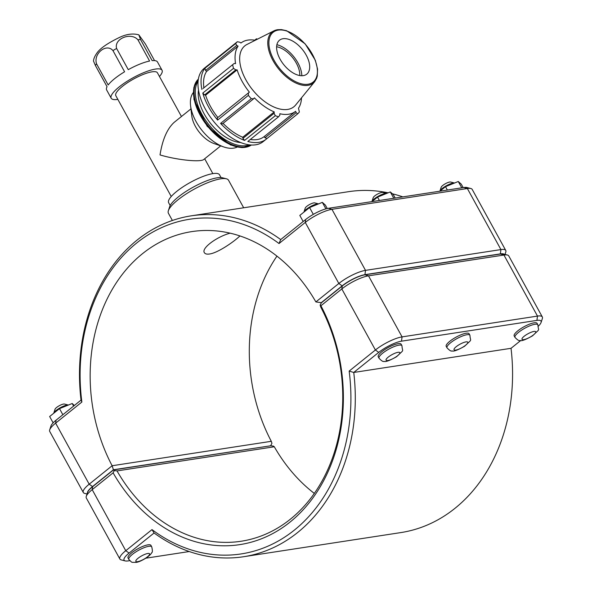 <?xml version="1.0" encoding="UTF-8"?>
<svg xmlns="http://www.w3.org/2000/svg" width="592" height="592" viewBox="0 0 592 592"><rect width="100%" height="100%" fill="white"/><g stroke="black" fill="none" stroke-linecap="round" stroke-linejoin="round"><path stroke-width="0.89" d="M162.045 70.256L157.502 61.99A29.023 7.363 151.2 0 0 152.159 60.65L140.511 39.464L138.846 34.854C132.934 33.174 126.355 34.084 119.125 37.599C107.344 43.342 99.907 48.551 96.814 53.228C94.72 56.218 93.617 58.83 93.499 61.057L95.408 65.52L107.056 86.706A29.023 7.363 151.2 0 0 106.641 89.947L111.185 98.213A29.023 7.363 -28.8 0 1 133.067 77.781A29.023 7.363 -28.8 0 1 162.045 70.256A29.023 7.363 -28.8 0 1 159.463 76.509M124.594 71.78A29.023 7.363 151.2 0 0 108.181 84.974L96.533 63.788C93.188 53.613 106.479 42.927 112.946 50.586L124.594 71.78M149.606 61.043A29.023 7.363 151.2 0 0 128.264 69.656L116.617 48.47C113.745 38.732 131.017 31.753 137.958 39.856L149.606 61.043M138.846 34.854L145.432 44.045L154.534 60.599M117.852 99.382A29.023 7.363 -28.8 0 1 117.756 99.397A29.023 7.363 -28.8 0 1 111.185 98.213M171.236 196.492L115.81 95.675A23.747 6.024 -28.8 0 1 133.711 78.958A23.747 6.024 -28.8 0 1 157.42 72.794L181.455 116.506M190.957 108.869L174.1 122.418C167.136 128.827 162.445 139.668 160.025 154.934C177.001 160.01 200.873 162.46 203.855 159.426L220.712 145.876M170.185 205.535L168.653 202.745A29.023 7.363 -28.8 0 1 190.535 182.314A29.023 7.363 -28.8 0 1 219.514 174.788L221.045 177.578M203.019 88.519L234.195 63.455L203.019 88.519M208.058 65.283A47.034 25.952 51.2 0 0 207.304 65.845A47.034 25.952 51.2 0 0 206.593 66.459L237.325 41.751A47.034 25.952 51.2 0 0 235.653 43.571L204.921 68.28L205.594 70.478L206.571 71.477A43.741 24.139 51.2 0 0 203.892 87.816M204.921 68.28A47.034 25.952 51.2 0 0 201.894 89.444M217.249 117.978L217.627 120.072L248.359 95.364L248.425 92.907L217.249 117.978M232.626 64.735A47.034 25.952 51.2 0 0 233.522 68.369L202.782 93.077L204.595 94.957L205.602 95.194A43.741 24.139 51.2 0 0 217.856 117.49M202.782 93.077A47.034 25.952 51.2 0 0 217.627 120.072M242.92 138.365L244.577 140.415L275.31 115.706L274.096 113.301L242.92 138.365L242.727 137.248L274.237 111.91L274.096 113.301M223.058 123.365A43.741 24.139 51.2 0 0 242.727 137.248M220.564 123.395L222.444 123.861L253.62 98.797L251.297 98.694L220.564 123.395A47.034 25.952 51.2 0 0 244.577 140.415M264.987 137.744L266.955 138.543L297.687 113.834L296.163 112.68L264.987 137.744L264.106 136.641L295.615 111.311L296.163 112.68M250.327 139.468A43.741 24.139 51.2 0 0 264.106 136.641M295.615 111.311A43.741 24.139 51.2 0 1 279.824 113.731L279.868 115.181L278.566 116.765L247.833 141.473A47.034 25.952 51.2 0 0 266.245 139.15A47.034 25.952 51.2 0 0 266.955 138.543M301.506 97.835A43.741 24.139 51.2 0 1 298.486 108.188L299.36 112.014A47.034 25.952 51.2 0 1 297.687 113.834M253.62 98.797L254.405 97.858A43.741 24.139 51.2 0 0 274.237 111.91M205.602 95.194L237.111 69.863A43.741 24.139 51.2 0 0 249.373 92.16L248.425 92.907M204.595 94.957L235.771 69.893L237.111 69.863M255.396 40.197L256.447 38.813L254.73 40.197M255.233 40.278A43.741 24.139 51.2 0 0 247.9 40.093A43.741 24.139 51.2 0 0 240.951 43.016L239.738 42.187L237.325 41.751M207.304 65.845L204.247 68.302A47.034 25.952 51.2 0 0 205.483 109.291A47.034 25.952 51.2 0 0 263.181 141.606L266.245 139.15M205.594 70.478L236.77 45.406L238.08 46.139A43.741 24.139 51.2 0 0 235.579 63.618L234.195 63.455M277.411 29.755A32.789 18.093 51.2 0 0 273.926 30.843L247.005 44.437A39.109 21.578 51.2 0 0 252.562 89.806A39.109 21.578 51.2 0 0 295.682 104.976L314.737 81.6L316.602 78.373L317.268 76.205L317.564 69.109L315.321 60.266L305.176 43.882L286.624 30.725L281.422 29.6L277.581 29.696L273.926 30.843A32.789 18.093 51.2 0 0 278.588 68.879A32.789 18.093 51.2 0 0 314.737 81.6M236.77 45.406L235.653 43.571M235.771 69.893L233.522 68.369M248.359 95.364A47.034 25.952 51.2 0 0 251.297 98.694M275.31 115.706A47.034 25.952 51.2 0 0 278.566 116.765M257.513 39.131A47.034 25.952 51.2 0 0 256.447 38.813M206.571 71.477L238.08 46.139M198.498 90.051A37.622 20.764 51.2 0 0 210.626 123.513A37.622 20.764 51.2 0 0 240.707 142.554M283.006 38.717A21.771 12.018 51.2 0 0 280.697 39.435A21.771 12.018 51.2 0 0 283.79 64.698A21.771 12.018 51.2 0 0 307.796 73.142A21.771 12.018 51.2 0 0 303.785 51.304A21.771 12.018 51.2 0 0 283.006 38.717M301.831 75.732A24.464 13.498 51.2 0 0 276.886 44.703M299.781 75.554A21.771 12.018 51.2 0 0 276.627 46.753M193.303 92.574A35.276 19.462 51.2 0 0 190.58 105.702L191.778 115.825A23.747 13.105 51.2 0 0 214.089 143.575L223.724 146.927A35.276 19.462 51.2 0 0 237.133 147.082M190.58 105.702A35.276 19.462 51.2 0 0 223.724 146.927M276.938 256.136A156.769 124.542 -98.7 0 0 271.291 441.306L112.132 465.741L89.185 484.189A21.342 5.417 151.2 0 0 83.302 492.5L49.735 431.45A21.342 5.417 -28.8 0 1 49.706 429.844A21.342 5.417 -28.8 0 1 55.626 423.139L81.866 402.042A169.312 134.502 81.3 0 1 136.611 243.06A169.312 134.502 81.3 0 1 279.024 243.534L280.704 239.575A172.45 136.996 -98.7 0 0 191.223 215.836L348.503 191.69A172.45 136.996 81.3 0 1 388.123 192.822M392.378 193.791A172.45 136.996 81.3 0 1 402.826 196.884M191.223 215.836A172.45 136.996 -98.7 0 0 81.03 400.103L56.048 420.194A18.204 4.618 151.2 0 0 50.993 425.914L49.706 429.844M379.05 358.271L378.236 356.798A13.061 3.315 -28.8 0 1 384.741 349.613A13.061 3.315 -28.8 0 1 398.179 343.678A13.061 3.315 -28.8 0 1 401.132 344.211L401.946 345.684C402.382 352.751 404.913 348.555 396.625 356.695C389.647 360.602 385.466 362.156 384.082 361.342C383.276 361.964 381.603 360.942 379.05 358.271A13.061 3.315 -28.8 0 1 385.555 351.093A13.061 3.315 -28.8 0 1 398.993 345.151A13.061 3.315 -28.8 0 1 401.946 345.684M318.577 203.892A8.71 2.213 151.2 0 0 310.408 206.608A8.71 2.213 151.2 0 0 303.962 212.01A8.71 2.213 151.2 0 0 303.933 212.091M303.962 212.01L305.25 208.081A5.572 1.413 -28.8 0 1 309.461 204.573A5.572 1.413 -28.8 0 1 314.678 202.893L318.585 203.885M303.163 221.519L299.811 215.421L309.564 207.548L313.316 214.363M325.903 208.858L322.337 202.368L309.564 207.548M327.25 208.525L325.341 205.061L322.337 202.368M447.019 347.837L446.213 346.364A13.061 3.315 -28.8 0 1 452.71 339.179A13.061 3.315 -28.8 0 1 466.148 333.244A13.061 3.315 -28.8 0 1 469.108 333.777L469.922 335.25C470.351 342.317 472.89 338.121 464.594 346.253C457.616 350.168 453.435 351.722 452.059 350.908C451.252 351.53 449.572 350.508 447.019 347.837A13.061 3.315 -28.8 0 1 453.524 340.652A13.061 3.315 -28.8 0 1 466.962 334.717A13.061 3.315 -28.8 0 1 469.922 335.25M386.554 193.458A8.71 2.213 151.2 0 0 378.377 196.174A8.71 2.213 151.2 0 0 371.931 201.576A8.71 2.213 151.2 0 0 371.917 201.628M371.931 201.576L373.219 197.647A5.572 1.413 -28.8 0 1 377.43 194.139A5.572 1.413 -28.8 0 1 382.647 192.459L386.561 193.451M379.391 200.481L377.541 197.114L371.954 201.62M393.791 198.268L390.306 191.934L377.541 197.114M395.197 198.054L393.317 194.627L390.306 191.934M128.035 557.953A13.061 3.315 -28.8 0 1 137.884 548.754A13.061 3.315 -28.8 0 1 150.93 545.365L151.737 546.845A13.061 3.315 151.2 0 0 138.691 550.234A13.061 3.315 151.2 0 0 128.841 559.433L128.035 557.953M67.059 405.076A8.71 2.213 -28.8 0 1 68.391 405.054L64.469 404.055A5.572 1.413 151.2 0 0 63.559 404.062A5.572 1.413 151.2 0 0 58.43 406.208A5.572 1.413 151.2 0 0 55.041 409.235L53.754 413.172A8.71 2.213 -28.8 0 1 59.052 408.436A8.71 2.213 -28.8 0 1 67.059 405.076M73.623 406.06L72.224 403.507L74.296 405.52M62.848 414.718L59.496 408.621L72.224 403.507M53.125 422.836L49.647 416.516L59.496 408.621M514.996 337.403L514.182 335.93A13.061 3.315 -28.8 0 1 520.686 328.745A13.061 3.315 -28.8 0 1 534.125 322.81A13.061 3.315 -28.8 0 1 537.077 323.343L537.891 324.816C538.32 331.875 540.859 327.687 532.571 335.819C525.585 339.734 521.404 341.288 520.028 340.474C519.221 341.096 517.541 340.074 514.996 337.403A13.061 3.315 -28.8 0 1 521.493 330.218A13.061 3.315 -28.8 0 1 534.931 324.283A13.061 3.315 -28.8 0 1 537.891 324.816M454.523 183.017A8.71 2.213 151.2 0 0 446.353 185.733A8.71 2.213 151.2 0 0 439.9 191.142A8.71 2.213 151.2 0 0 439.886 191.194M439.9 191.142L441.195 187.205A5.572 1.413 -28.8 0 1 445.406 183.705A5.572 1.413 -28.8 0 1 450.623 182.025L454.53 183.017M447.36 190.047L445.51 186.672L439.923 191.186M461.76 187.834L458.275 181.5L445.51 186.672M463.173 187.62L461.286 184.193L458.275 181.5M507.418 255.026L503.407 254.012A18.204 4.618 151.2 0 0 500.432 254.02L365.012 274.814A18.204 4.618 151.2 0 0 342.25 286.003L321.367 302.801L320.124 305.095L320.923 305.761L341.828 288.948A21.342 5.417 -28.8 0 1 368.513 275.835L503.933 255.041A21.342 5.417 -28.8 0 1 507.418 255.026A21.342 5.417 -28.8 0 1 508.765 255.914L542.324 316.964A21.342 5.417 151.2 0 0 537.492 316.091L402.072 336.885A21.342 5.417 151.2 0 0 375.395 349.998L349.154 371.095A169.312 134.502 81.3 0 1 294.402 530.077A169.312 134.502 81.3 0 1 151.996 529.611L125.756 550.701A21.342 5.417 151.2 0 0 119.865 559.018A21.342 5.417 151.2 0 0 121.205 559.899L125.215 560.92A18.204 4.618 -28.8 0 1 129.093 553.076L154.083 532.985A172.45 136.996 -98.7 0 0 243.556 556.732A172.45 136.996 -98.7 0 0 353.75 372.457L378.739 352.373A18.204 4.618 -28.8 0 1 401.494 341.177L536.914 320.39A18.204 4.618 -28.8 0 1 541.066 322.499A18.204 4.618 -28.8 0 1 538.409 326.111M119.865 559.018L86.299 497.968A21.342 5.417 -28.8 0 1 86.269 496.362A21.342 5.417 -28.8 0 1 92.189 489.651L113.102 472.845L114.315 470.559L113.501 469.915L270.773 445.769L273.474 446.124L274.296 446.768A156.769 124.542 -98.7 0 0 314.33 493.425M541.066 322.499L542.353 318.57A21.342 5.417 151.2 0 0 542.324 316.964M113.102 472.845A159.907 127.028 -98.7 0 0 290.021 522.107A159.907 127.028 -98.7 0 0 320.923 305.761M320.124 305.095L320.768 307.107A156.769 124.542 81.3 0 1 241.181 541.236A156.769 124.542 81.3 0 1 117.024 470.914L114.315 470.559M113.501 469.915L92.611 486.705A18.204 4.618 151.2 0 0 87.564 492.426L86.269 496.362M117.024 470.914L274.296 446.768M520.753 340.496L511.029 348.311A172.45 136.996 81.3 0 1 400.836 532.585L243.556 556.732M349.154 371.095L353.75 372.457L511.029 348.311M151.996 529.611L154.083 532.985M189.233 551.537L145.906 558.189M129.759 560.668L128.19 560.905A18.204 4.618 -28.8 0 1 125.215 560.92M505.013 254.419L505.79 252.059A21.342 5.417 151.2 0 0 505.76 250.453A21.342 5.417 151.2 0 0 500.928 249.58L365.508 270.374A21.342 5.417 151.2 0 0 338.831 283.487L315.884 301.935L321.286 302.653L342.169 285.855A18.204 4.618 -28.8 0 1 364.931 274.666L500.351 253.879A18.204 4.618 -28.8 0 1 504.058 254.175M315.884 301.935L315.884 301.935A156.769 124.542 81.3 0 0 191.719 231.62A156.769 124.542 81.3 0 0 112.132 465.741L113.42 469.767L270.448 445.82M239.938 235.942C233.929 241.78 217.767 252.947 209.538 253.998C206.86 254.382 205.143 253.946 204.381 252.68C201.088 248.359 216.642 236.785 230.088 233.167M279.024 243.534L305.265 222.437A21.342 5.417 -28.8 0 1 331.942 209.316L467.362 188.53A21.342 5.417 -28.8 0 1 470.855 188.515A21.342 5.417 -28.8 0 1 472.194 189.403L505.76 250.453M271.291 441.306L271.935 443.327L270.692 445.621M83.302 492.5A21.342 5.417 151.2 0 0 84.641 493.388L87.046 494.002M87.357 493.069A18.204 4.618 -28.8 0 1 92.53 486.557L113.42 469.767M81.866 402.042L81.03 400.103M470.855 188.515L466.844 187.494A18.204 4.618 151.2 0 0 463.869 187.509L328.442 208.303A18.204 4.618 151.2 0 0 305.687 219.491L280.704 239.575M172.376 220.468L168.409 213.261A34.299 8.702 -28.8 0 1 168.365 210.685A34.299 8.702 -28.8 0 1 194.272 189.114A34.299 8.702 -28.8 0 1 226.366 178.799A34.299 8.702 -28.8 0 1 228.519 180.22L243.675 207.777M226.366 178.799L222.355 177.778A31.161 7.911 151.2 0 0 193.192 187.153A31.161 7.911 151.2 0 0 169.652 206.749L168.365 210.685M95.408 65.52A29.023 7.363 -28.8 0 1 96.533 63.788M112.946 50.586A29.023 7.363 -28.8 0 1 116.617 48.47M137.958 39.856A29.023 7.363 -28.8 0 1 140.511 39.464M251.356 145.033A42.328 23.354 -128.8 0 1 207.474 126.052A42.328 23.354 -128.8 0 1 198.364 79.121L193.821 87.646L193.961 99.493L207.17 126.296L230.51 144.951L242.054 147.637L251.363 145.033M198.342 79.261A42.328 23.354 51.2 0 0 208.044 125.6A42.328 23.354 51.2 0 0 251.215 145.025M249.225 144.84A41.455 22.873 -128.8 0 1 208.983 124.845A41.455 22.873 -128.8 0 1 198.091 81.237M278.277 30.103A31.931 17.619 -128.8 0 1 317.194 68.154A31.931 17.619 -128.8 0 1 283.99 73.253A31.931 17.619 -128.8 0 1 278.277 30.103M398.031 352.314A7.837 1.991 151.2 0 0 386.31 359.085A7.837 1.991 151.2 0 0 394.464 357.834A7.837 1.991 151.2 0 0 398.031 352.314M466 341.88A7.837 1.991 151.2 0 0 454.286 348.651A7.837 1.991 151.2 0 0 462.433 347.4A7.837 1.991 151.2 0 0 466 341.88M137.633 561.667A7.837 1.991 -28.8 0 1 141.199 556.147A7.837 1.991 -28.8 0 1 149.347 554.896A7.837 1.991 -28.8 0 1 137.633 561.667M533.969 331.446A7.837 1.991 151.2 0 0 522.255 338.21A7.837 1.991 151.2 0 0 530.402 336.959A7.837 1.991 151.2 0 0 533.969 331.446M500.432 254.02L503.933 255.041L537.492 316.091L536.914 320.39M365.012 274.814L368.513 275.835L402.072 336.885L401.494 341.177M342.25 286.003L341.828 288.948L375.395 349.998L378.739 352.373M129.093 553.076L125.756 550.701L92.189 489.651L92.611 486.705M342.169 285.855L338.831 283.487L305.265 222.437L305.687 219.491M364.931 274.666L365.508 270.374L331.942 209.316L328.442 208.303M500.351 253.879L500.928 249.58L467.362 188.53L463.869 187.509M92.53 486.557L89.185 484.189L55.626 423.139L56.048 420.194M212.846 173.619L204.684 158.76M151.737 546.845C152.618 550.493 152.581 552.462 151.633 552.75C151.263 553.875 149.524 555.577 146.416 557.849C141.643 560.735 138.173 562.252 135.99 562.4C130.795 562.082 132.726 563.273 128.841 559.433"/></g></svg>
